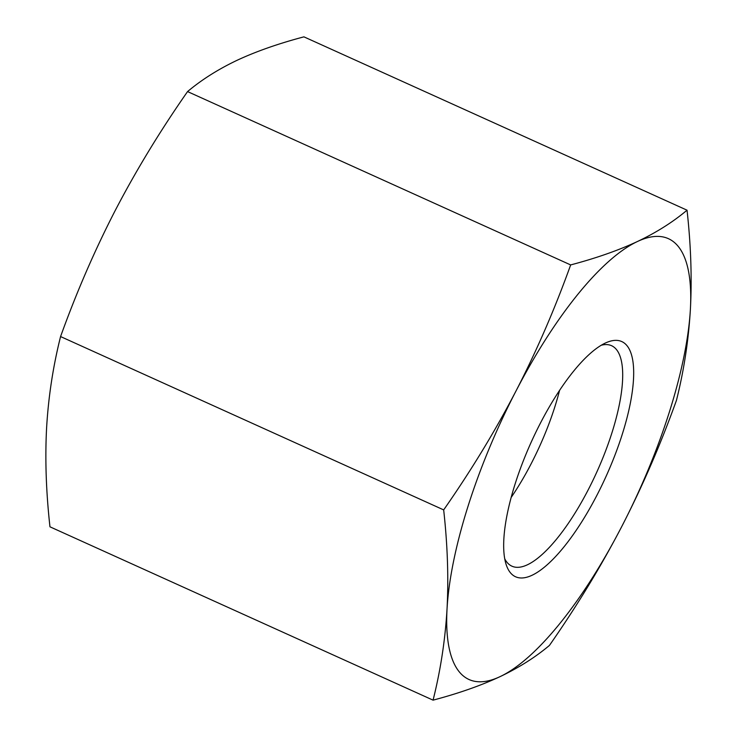 <?xml version="1.0" encoding="UTF-8"?>
<svg xmlns="http://www.w3.org/2000/svg" width="737" height="737" viewBox="0 0 737 737"><rect width="100%" height="100%" fill="white"/><g stroke="black" fill="none" stroke-linecap="round" stroke-linejoin="round"><path stroke-width="1.11" d="M601.309 345.229A120.969 38.582 -65.7 0 1 611.618 345.717A120.969 38.582 -65.7 0 1 596.906 471.846A120.969 38.582 -65.7 0 1 511.883 566.154A120.969 38.582 -65.7 0 1 504.707 558.738M540.507 422.955A129.039 41.161 114.3 0 0 506.006 564.081A129.039 41.161 114.3 0 0 606.21 476.056A129.039 41.161 114.3 0 0 606.183 342.668A129.039 41.161 114.3 0 0 540.507 422.955M559.558 390.444A120.969 38.582 -65.7 0 1 531.045 463.96A120.969 38.582 -65.7 0 1 511.109 497.521M690.394 309.236A241.948 77.173 114.3 0 0 637.514 241.478A241.948 77.173 114.3 0 0 515.826 391.329A241.948 77.173 114.3 0 0 447.037 608.946A241.948 77.173 114.3 0 0 499.916 676.704A241.948 77.173 114.3 0 0 621.595 526.844A241.948 77.173 114.3 0 0 690.394 309.236C688.579 340.199 683.927 370.6 676.428 400.44C660.481 444.743 642.203 486.881 621.595 526.844C600.812 566.735 576.767 606.256 549.443 645.419C535.302 657.312 518.793 667.74 499.916 676.704C480.865 685.585 458.58 693.397 433.07 700.15C440.56 670.311 445.212 639.909 447.037 608.946C448.676 577.9 447.552 544.883 443.674 509.903C470.998 470.74 495.043 431.219 515.826 391.329C536.444 351.365 554.721 309.227 570.659 264.924C596.178 258.171 618.454 250.359 637.514 241.478C656.391 232.514 672.899 222.086 687.041 210.192C690.919 245.172 692.034 278.19 690.394 309.236M687.041 210.192L303.93 36.85C278.42 43.603 256.135 51.415 237.084 60.296C218.207 69.26 201.698 79.688 187.557 91.581C160.233 130.744 136.188 170.265 115.405 210.156C94.797 250.119 76.519 292.257 60.572 336.56C53.073 366.4 48.421 396.801 46.606 427.764C44.966 458.81 46.081 491.828 49.959 526.808L433.07 700.15M60.572 336.56L443.674 509.903M187.557 91.581L570.659 264.924"/></g></svg>
